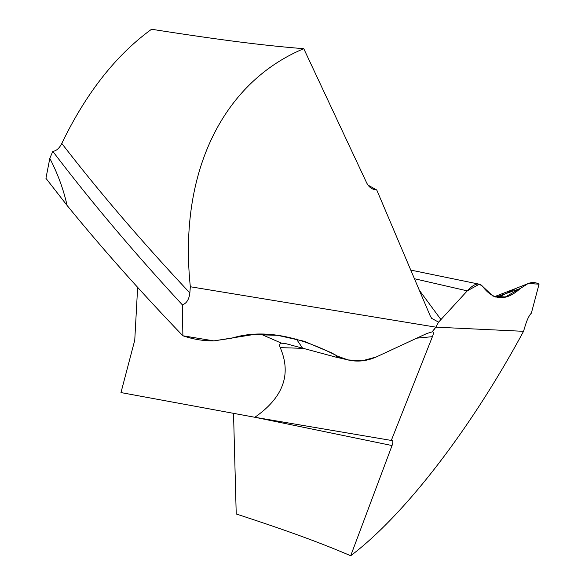 <?xml version="1.0" encoding="UTF-8"?>
<svg xmlns="http://www.w3.org/2000/svg" width="585" height="585" viewBox="0 0 585 585"><rect width="100%" height="100%" fill="white"/><g stroke="black" fill="none" stroke-linecap="round" stroke-linejoin="round"><path stroke-width="0.88" d="M539.056 284.149L531.356 313.187C529.323 315.081 527.304 319.169 525.315 325.435L523.538 331.322L435.847 327.154L432.447 331.827M498.164 297.56L515.977 288.39L528.079 283.586L539.063 284.149C535.567 282.197 531.875 282.021 527.992 283.623L520.248 288.544C505.93 301.429 493.345 300.661 482.479 286.248L479.32 284.193L467.276 290.862L438.582 322.145L435.847 327.154L432.059 331.914C433.69 331.512 433.807 333.099 432.417 336.667L416.798 338.159M414.436 278.731L467.276 290.862C473.909 283.71 478.976 282.175 482.479 286.248L492.994 296.164L505.279 296.983L520.248 288.544L495.809 297.136M233.525 413.317L236.223 513.981C289.122 531.26 320.595 542.873 350.7 555.75C403.467 515.911 469.543 431.269 523.538 331.322M137.636 287.411L134.755 340.199L120.971 392.572L254.855 417.273L392.096 440.571M49.813 158.389L45.937 178.308L67.07 205.423C63.502 189.379 57.747 173.701 49.813 158.389A286.306 172.304 102.9 0 1 52.811 151.361C56.35 150.937 59.348 148.297 61.791 143.435C86.097 93.088 116.02 55.027 151.573 29.25C222.029 40.292 263.864 45.498 303.769 48.694C223.477 82.214 178.271 171.646 190.337 286.752L435.847 327.154L438.582 322.145L431.642 318.342L430.048 315.52L376.769 190.008L367.994 185.087M410.765 270.087L479.005 284.135M303.769 48.694L366.634 182.812C368.594 186.637 371.299 188.918 374.766 189.657L374.246 189.547M376.769 190.008L373.727 189.401M426.67 333.574L432.059 331.914L426.67 333.574L376.25 356.974L426.67 333.574M254.855 417.273C283.25 397.529 291.71 374.312 280.23 347.629C279.184 345.143 279.593 343.658 281.48 343.176L285.319 343.519L335.702 357.084L337.684 356.228L347.973 359.914L362.064 360.85L376.25 356.974C363.285 362.671 350.43 362.422 337.684 356.228L331.549 352.843L304.068 341.238L277.582 335.322L253.21 334.598L213.861 340.88L182.878 335.783C193.277 339.315 203.602 341.011 213.861 340.88C203.602 341.011 193.277 339.315 182.878 335.783C140.678 291.835 102.075 248.384 67.07 205.423L45.937 178.308M190.337 286.752L189.847 292.939C189.057 299.476 186.556 303.454 182.352 304.851L182.878 335.783C140.678 291.835 102.075 248.384 67.07 205.423M350.7 555.75L392.045 445.551L255.14 417.317M391.979 440.549C393.127 440.761 393.149 442.428 392.045 445.551M391.277 440.498L432.417 336.667M302.606 348.17L296.324 338.978M280.23 347.629L303.235 348.346M182.352 304.851C133.577 252.047 90.397 200.882 52.811 151.361M535.794 282.847L527.992 283.623M467.276 290.862L438.582 322.145M337.684 356.228C296.836 334.927 261.458 328.931 231.558 338.24L213.861 340.88M261.202 334.306L281.48 343.176M189.847 292.939C142.075 241.978 99.391 192.143 61.791 143.435M441.156 319.841L419.328 290.262M515.992 288.39L494.376 296.712M335.702 357.084L347.015 359.68"/></g></svg>
